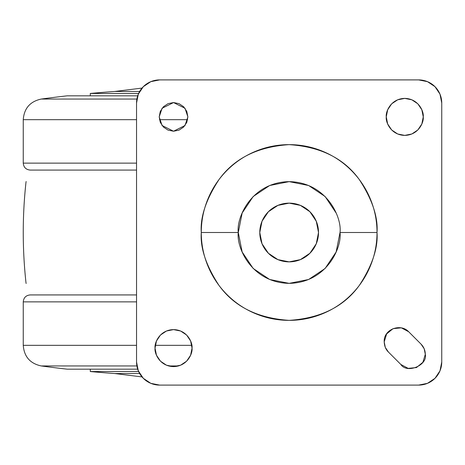 <?xml version="1.0" encoding="UTF-8"?>
<svg xmlns="http://www.w3.org/2000/svg" width="465" height="465" viewBox="0 0 465 465"><rect width="100%" height="100%" fill="white"/><g stroke="black" fill="none" stroke-linecap="round" stroke-linejoin="round"><path stroke-width="0.7" d="M114.809 91.46L142.011 88.088L114.809 91.46L139.64 91.46L114.809 91.46A1156.077 1156.077 0 0 0 90.303 93.459L138.617 93.459L90.303 93.459A1156.077 1156.077 0 0 1 114.809 91.46L139.64 91.46L114.809 91.46M142.011 376.912L114.809 373.54L139.64 373.54L114.809 373.54L142.011 376.912M26.22 181.635L26.057 181.635C22.314 215.545 22.314 249.455 26.057 283.365L26.22 283.365M259.784 232.5A29.365 29.365 0 0 1 289.149 203.135A29.365 29.365 0 0 1 318.513 232.5A29.365 29.365 0 0 1 289.149 261.865A29.365 29.365 0 0 1 259.784 232.5L262.016 243.736L268.386 253.262L277.913 259.627L289.149 261.865L300.384 259.627L309.911 253.262L316.276 243.736L318.513 232.5L316.276 221.264L309.911 211.738L300.384 205.373L289.149 203.135L277.913 205.373L268.386 211.738L262.016 221.264L259.784 232.5M340.014 232.5C342.06 247.38 326.796 282.673 289.149 283.365C251.495 282.673 236.237 247.38 238.278 232.5L201.287 232.5C200.113 247.769 205.972 265.346 218.858 285.219C234.116 306.54 257.546 318.258 289.149 320.362C320.751 318.258 344.181 306.54 359.439 285.219C372.325 265.346 378.185 247.769 377.01 232.5C377.01 220.846 374.778 209.639 370.32 198.875C365.862 188.11 359.515 178.612 351.273 170.37C343.036 162.134 333.533 155.787 322.774 151.328C312.009 146.87 300.797 144.638 289.149 144.638C277.495 144.638 266.288 146.87 255.523 151.328C244.759 155.787 235.261 162.134 227.019 170.37C218.782 178.612 212.435 188.11 207.971 198.875C203.513 209.639 201.287 220.846 201.287 232.5C201.287 244.154 203.513 255.361 207.971 266.125C212.435 276.89 218.782 286.388 227.019 294.63C235.261 302.866 244.759 309.213 255.523 313.672C266.288 318.13 277.495 320.362 289.149 320.362C300.797 320.362 312.009 318.13 322.774 313.672C333.533 309.213 343.036 302.866 351.273 294.63C359.515 286.388 365.862 276.89 370.32 266.125C374.778 255.361 377.01 244.154 377.01 232.5L340.014 232.5L336.143 251.966L325.116 268.468L308.615 279.494L289.149 283.365L269.683 279.494L253.181 268.468L242.155 251.966L238.278 232.5C236.237 217.62 251.495 182.327 289.149 181.635C326.796 182.327 342.06 217.62 340.014 232.5L377.01 232.5C378.185 217.231 372.325 199.654 359.439 179.781C344.181 158.46 320.751 146.742 289.149 144.638C257.546 146.742 234.116 158.46 218.858 179.781C205.972 199.654 200.113 217.231 201.287 232.5L238.278 232.5L242.155 213.034L253.181 196.532L269.683 185.506L289.149 181.635L308.615 185.506L325.116 196.532L336.143 213.034M187.877 116.889L185.006 125.492L173.538 131.229L162.07 125.492L159.204 116.889L162.07 108.293L173.538 102.556L185.006 108.293L187.877 116.889L186.785 111.408L183.675 106.758L179.025 103.648L173.538 102.556L168.057 103.648L163.401 106.758L160.297 111.408L159.204 116.889L160.297 122.376L163.401 127.026L168.057 130.136L173.538 131.229L179.025 130.136L183.675 127.026L186.785 122.376L187.877 116.889M423.255 116.889C423.999 122.301 418.448 135.135 404.753 135.391C391.065 135.135 385.514 122.301 386.258 116.889C385.514 111.484 391.065 98.65 404.753 98.394C418.448 98.65 423.999 111.484 423.255 116.889L421.842 109.816L417.837 103.811L411.833 99.801L404.753 98.394L397.68 99.801L391.675 103.811L387.665 109.816L386.258 116.889L387.665 123.969L391.675 129.973L397.68 133.984L404.753 135.391L411.833 133.984L417.837 129.973L421.842 123.969L423.255 116.889M192.039 348.111C192.783 353.516 187.232 366.35 173.538 366.606C159.85 366.35 154.299 353.516 155.043 348.111C154.299 342.699 159.85 329.865 173.538 329.609C187.232 329.865 192.783 342.699 192.039 348.111L190.627 341.031L186.622 335.027L180.618 331.016L173.538 329.609L166.464 331.016L160.46 335.027L156.449 341.031L155.043 348.111L156.449 355.184L160.46 361.189L166.464 365.199L173.538 366.606L180.618 365.199L186.622 361.189L190.627 355.184L192.039 348.111M421.104 344.181C423.842 347.006 425.243 350.389 425.306 354.318C427.788 365.351 406.869 374.011 400.83 364.455L388.409 352.034C385.787 349.482 384.386 346.1 384.206 341.897C383.393 329.29 400.586 322.96 408.683 331.76L421.104 344.181L408.683 331.76L401.342 327.837L393.059 328.65L386.624 333.928L384.206 341.897L385.299 347.384L388.409 352.034L400.83 364.455L408.171 368.379L416.454 367.565L422.888 362.287L425.306 354.318L424.214 348.831L421.104 344.181M418.628 79.899A23.122 23.122 0 0 1 441.75 103.021L441.75 361.979A23.122 23.122 0 0 1 418.628 385.101L159.669 385.101A23.122 23.122 0 0 1 136.547 361.979L136.547 103.021A23.122 23.122 0 0 1 159.669 79.899L418.628 79.899L427.475 81.66L434.978 86.67L439.989 94.168L441.75 103.021L441.75 361.979L439.989 370.832L434.978 378.33L427.475 383.34L418.628 385.101L159.669 385.101L150.817 383.34L143.319 378.33L138.308 370.832L136.547 361.979L136.547 103.021L138.308 94.168L143.319 86.67L150.817 81.66L159.669 79.899L418.628 79.899M384.206 341.92L385.287 347.355M385.311 347.407L388.391 352.017M386.624 333.928L384.206 341.897M422.888 362.287L425.306 354.318M67.181 369.169A1156.077 1156.077 0 0 1 41.263 365.949A1156.077 1156.077 0 0 0 67.181 369.169L137.692 369.169L67.181 369.169M114.809 373.54A1156.077 1156.077 0 0 1 90.303 371.541A1156.077 1156.077 0 0 0 114.809 373.54L139.64 373.54L114.809 373.54M136.884 365.949L41.263 365.949L136.884 365.949M138.617 371.541L90.303 371.541L138.617 371.541M41.263 365.949C30.132 363.554 24.128 356.678 23.25 345.332L136.547 345.332L23.25 345.332L23.25 301.866L136.547 301.866L23.25 301.866C23.669 297.658 25.976 295.345 30.184 294.926L136.547 294.926L30.184 294.926M168.656 365.949L178.426 365.949M191.83 345.332L155.252 345.332L191.83 345.332M136.884 99.051L41.263 99.051A1156.077 1156.077 0 0 1 67.181 95.831L137.692 95.831L67.181 95.831A1156.077 1156.077 0 0 0 41.263 99.051L127.892 99.051M187.604 119.668L159.472 119.668L187.604 119.668M136.547 119.668L23.25 119.668L136.547 119.668M41.263 99.051C30.132 101.446 24.128 108.322 23.25 119.668L23.25 163.134L136.547 163.134L23.25 163.134C23.669 167.342 25.976 169.655 30.184 170.074L136.547 170.074L30.184 170.074M90.303 371.541L90.303 369.169M90.303 93.459L90.303 95.831"/></g></svg>
